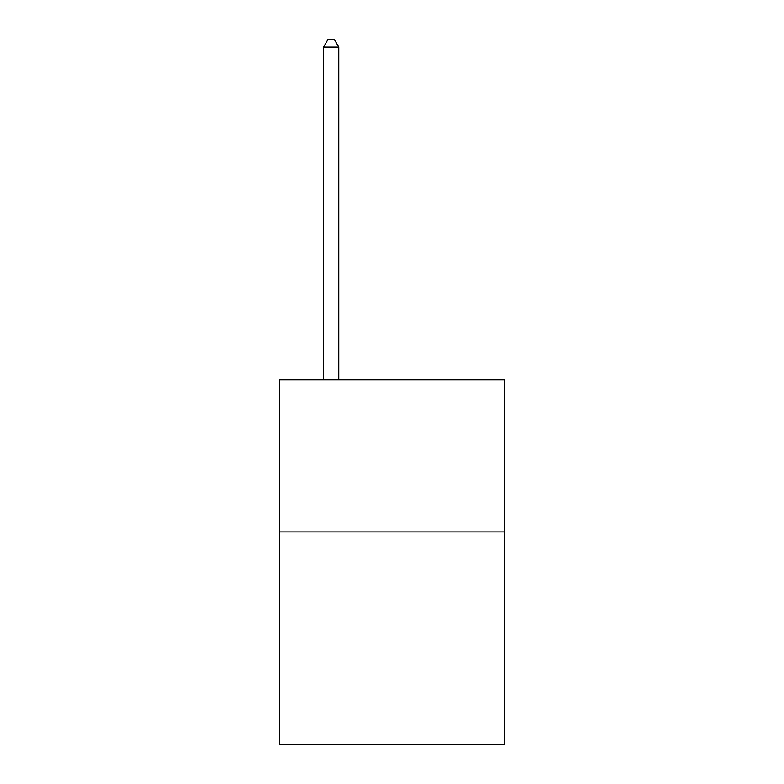<?xml version="1.0" encoding="UTF-8"?>
<svg xmlns="http://www.w3.org/2000/svg" width="784" height="784" viewBox="0 0 784 784"><rect width="100%" height="100%" fill="white"/><g stroke="black" fill="none" stroke-linecap="round" stroke-linejoin="round"><path stroke-width="1.18" d="M504.514 531.944L504.514 744.8L279.486 744.8L279.486 379.897L504.514 379.897L504.514 531.944L279.486 531.944M338.786 379.897L338.786 47.109L323.576 47.109L323.576 379.897M323.576 47.109L328.143 39.2L334.219 39.2L338.786 47.109"/></g></svg>
